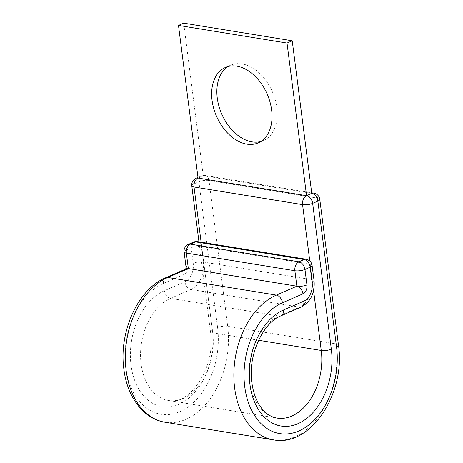 <?xml version="1.0" encoding="UTF-8"?>
<svg xmlns="http://www.w3.org/2000/svg" width="463" height="463" viewBox="0 0 463 463"><rect width="100%" height="100%" fill="white"/><g stroke="black" fill="none" stroke-linecap="round" stroke-linejoin="round"><path stroke-width="0.35" stroke-dasharray="2.31 1.74" d="M228.126 66.516A41.114 27.647 66.5 0 1 230.643 65.185A41.114 27.647 66.5 0 1 276.822 107.729A41.114 27.647 66.5 0 1 263.447 140.59A41.114 27.647 66.5 0 1 260.756 141.522M198.048 178.052L203.257 175.784L311.767 193.424M191.786 185.785A7.194 2.112 172.7 0 1 193.713 184.025L198.922 181.756A7.194 2.112 172.7 0 1 209.01 180.477A7.194 4.885 99.2 0 0 205.283 175.506A7.194 4.885 99.2 0 0 203.257 175.784L183.701 23.15M258.557 340.259L212.72 332.81A7.194 2.112 172.7 0 1 210.468 331.601A7.194 2.112 172.7 0 1 212.39 329.835A59.935 40.721 -80.8 0 1 178.99 404.361A59.935 40.721 -80.8 0 1 131.029 365.232A59.935 40.721 -80.8 0 1 164.429 290.706L184.934 281.788A14.862 10.099 99.2 0 0 193.216 263.308L191.236 247.85A7.194 2.112 172.7 0 1 201.33 246.576L309.845 264.217A7.194 2.112 172.7 0 1 312.097 265.426M201.11 242.166L212.72 332.81A52.741 35.836 -80.8 0 1 168.457 400.443A52.741 35.836 -80.8 0 1 141.117 363.953A52.741 35.836 -80.8 0 1 170.511 298.375L191.016 289.456A22.056 14.984 99.2 0 0 203.309 262.029L201.33 246.576A7.194 4.885 99.2 0 0 197.603 241.599M198.963 241.819L210.468 331.601C216.499 367.385 188.47 406.664 168.457 400.443L276.972 418.077A52.741 35.836 -80.8 0 1 249.632 381.593A52.741 35.836 -80.8 0 1 279.027 316.015L170.511 298.375A7.194 4.838 66.5 0 1 164.429 290.706M336.56 347.14A74.798 50.82 -80.8 0 1 273.43 439.85M165.835 277.684A7.194 4.838 66.5 0 0 163.497 283.437A67.604 45.935 -80.8 0 0 125.82 367.495A67.604 45.935 -80.8 0 0 179.922 411.636A67.604 45.935 -80.8 0 0 217.598 327.572A7.194 2.112 172.7 0 1 227.692 326.293L336.202 343.934A7.194 2.112 172.7 0 1 338.459 345.143M336.202 343.934L317.525 198.118L209.01 180.477L227.692 326.293A74.798 50.82 -80.8 0 1 164.915 422.21M184.106 251.878A7.194 2.112 172.7 0 1 186.028 250.118L191.236 247.85A7.194 4.838 66.5 0 1 193.575 242.103M163.497 283.437L184.002 274.513A7.194 4.885 99.2 0 0 188.007 265.571L186.028 250.118A7.194 4.838 66.5 0 1 188.372 244.366M188.007 265.571A7.194 2.112 -7.3 0 0 186.085 267.336M314.076 280.879A7.194 2.112 -7.3 0 0 311.825 279.669L309.845 264.217A7.194 4.885 -80.8 0 0 306.112 259.239M301.523 306.871A7.194 4.838 66.5 0 1 299.532 307.096A22.056 14.984 99.2 0 0 311.825 279.669L203.309 262.029A7.194 2.112 -7.3 0 0 193.216 263.308M184.002 274.513A7.194 4.838 66.5 0 1 186.34 268.766L185.808 268.997M281.024 315.789A7.194 4.838 66.5 0 1 279.027 316.015L299.532 307.096L191.016 289.456A7.194 4.838 66.5 0 1 184.934 281.788M212.39 329.835L193.713 184.025A7.194 4.838 -113.5 0 1 196.052 178.272M217.598 327.572L198.922 181.756A7.194 4.838 -113.5 0 1 201.26 176.009L197.967 177.439M313.798 193.146A7.194 4.885 99.2 0 1 317.525 198.118A7.194 2.112 172.7 0 1 319.777 199.327M313.578 290.706L309.776 260.993M203.257 175.784A7.194 4.838 -113.5 0 0 201.26 176.009A7.194 7.194 0 0 1 205.283 175.506L311.692 192.805M263.447 140.59L258.238 142.859M230.643 65.185L225.435 67.453"/><path stroke-width="0.69" d="M212.06 100.315A41.114 27.647 -113.5 0 0 258.238 142.859A41.114 27.647 -113.5 0 0 271.613 109.991A41.114 27.647 -113.5 0 0 225.435 67.453A41.114 27.647 -113.5 0 0 212.06 100.315M260.756 141.522A41.114 27.647 66.5 0 1 217.269 98.046A41.114 27.647 66.5 0 1 228.126 66.516M273.43 439.85L164.915 422.21C143.42 418.957 127.134 396.756 123.893 369.254C118.603 332.37 137.685 289.167 165.835 277.684A7.194 4.838 66.5 0 1 167.832 277.464L276.347 295.105A74.798 50.82 -80.8 0 0 234.66 388.104A74.798 50.82 -80.8 0 0 273.43 439.85C310.905 447.397 345.925 392.792 338.459 345.143L319.777 199.327A7.194 2.112 172.7 0 1 317.85 201.092L312.647 203.355A7.194 4.838 -113.5 0 0 306.564 195.687L198.048 178.052L178.492 25.413L287.008 43.053L306.564 195.687L311.767 193.424L292.217 40.79L287.008 43.053M178.492 25.413L183.701 23.15L292.217 40.79M165.835 277.684L186.34 268.766A7.194 4.838 66.5 0 1 188.337 268.546L296.852 286.18L294.873 270.728L186.357 253.087A7.194 2.112 172.7 0 1 184.106 251.878L186.085 267.336A7.194 2.112 -7.3 0 0 188.337 268.546L186.357 253.087A7.194 4.885 -80.8 0 1 190.362 244.146L298.878 261.786L304.087 259.517L195.571 241.877L190.362 244.146A7.194 4.838 66.5 0 0 188.372 244.366A7.194 7.194 0 0 0 184.106 251.878M281.024 315.789A7.194 4.838 66.5 0 0 283.362 310.042A59.935 40.721 -80.8 0 0 249.956 384.562A59.935 40.721 -80.8 0 0 297.923 423.691A59.935 40.721 -80.8 0 0 331.323 349.171A7.194 2.112 172.7 0 1 321.235 350.45A52.741 35.836 -80.8 0 1 276.972 418.077C271.515 417.25 266.52 414.13 261.989 408.725C256.762 402.278 253.394 393.637 251.884 382.803C247.589 355.439 263.094 322.41 281.024 315.789L301.523 306.871C310.771 301.621 314.956 292.957 314.076 280.879L312.097 265.426A7.194 2.112 172.7 0 1 310.169 267.186L304.961 269.449A7.194 2.112 172.7 0 1 294.873 270.728A7.194 4.885 99.2 0 1 298.878 261.786A7.194 4.838 66.5 0 1 304.961 269.449L306.94 284.907A7.194 2.112 -7.3 0 1 296.852 286.18A7.194 4.838 66.5 0 1 302.935 293.849A7.194 4.885 99.2 0 0 306.94 284.907M338.459 345.143A7.194 2.112 172.7 0 1 336.532 346.909A67.604 45.935 -80.8 0 1 298.855 430.966A67.604 45.935 -80.8 0 1 244.753 386.831A67.604 45.935 -80.8 0 1 282.43 302.767L302.935 293.849M336.202 343.934A74.798 50.82 -80.8 0 1 336.56 347.14M164.915 422.21A74.798 50.82 -80.8 0 1 126.144 370.464A74.798 50.82 -80.8 0 1 167.832 277.464L188.337 268.546M283.362 310.042L303.867 301.124A14.862 10.099 99.2 0 0 312.149 282.638L310.169 267.186A7.194 4.838 66.5 0 0 304.087 259.517A7.194 4.885 -80.8 0 1 306.112 259.239L197.603 241.599A7.194 4.885 99.2 0 0 195.571 241.877A7.194 4.838 66.5 0 0 193.575 242.103L188.372 244.366M312.149 282.638A7.194 2.112 -7.3 0 0 314.076 280.879M303.867 301.124A7.194 4.838 66.5 0 1 301.523 306.871M282.43 302.767A7.194 4.838 66.5 0 0 276.347 295.105L296.852 286.18M313.578 290.706L321.235 350.45L258.557 340.259M201.11 242.166L194.038 186.994A7.194 2.112 172.7 0 1 191.786 185.785L198.963 241.819M336.532 346.909L317.85 201.092A7.194 4.838 -113.5 0 0 311.767 193.424A7.194 4.885 99.2 0 1 313.798 193.146L311.692 192.805M331.323 349.171L312.647 203.355A7.194 2.112 172.7 0 1 302.553 204.634L194.038 186.994A7.194 4.885 99.2 0 1 198.048 178.052A7.194 4.838 -113.5 0 0 196.052 178.272A7.194 7.194 0 0 0 191.786 185.785M309.776 260.993L302.553 204.634A7.194 4.885 99.2 0 1 306.564 195.687M185.692 269.188L186.085 267.336M197.967 177.439L196.052 178.272M319.777 199.327A7.194 7.194 0 0 0 313.798 193.146M312.097 265.426A7.194 7.194 0 0 0 306.112 259.239M197.603 241.599A7.194 7.194 0 0 0 193.575 242.103"/></g></svg>
